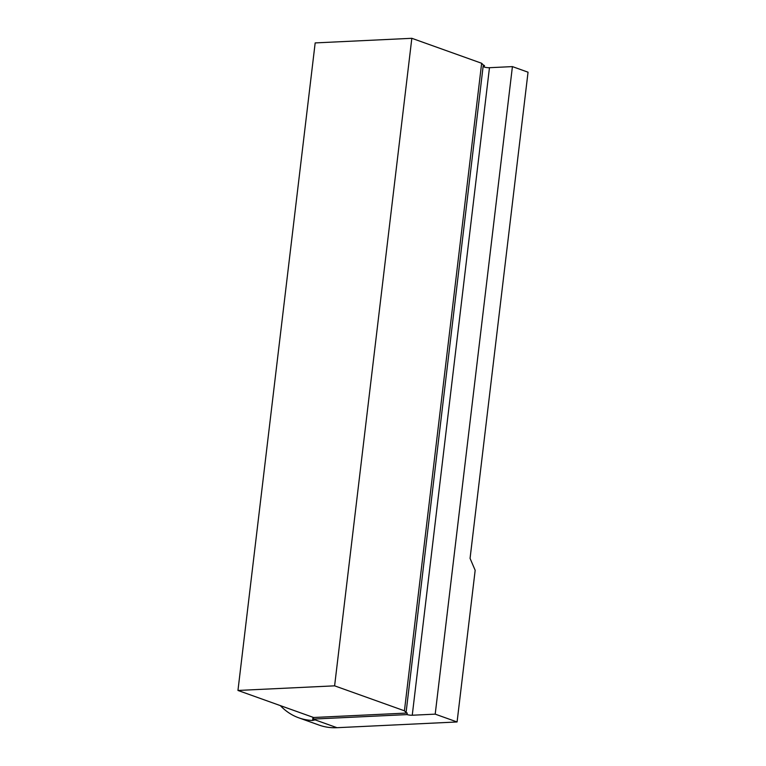 <?xml version="1.0" encoding="UTF-8"?>
<svg xmlns="http://www.w3.org/2000/svg" width="766" height="766" viewBox="0 0 766 766"><rect width="100%" height="100%" fill="white"/><g stroke="black" fill="none" stroke-linecap="round" stroke-linejoin="round"><path stroke-width="1.15" d="M334.608 685.838L404.429 710.8L406.076 712.495A3.974 0.776 6.8 0 0 407.215 713.031L313.6 717.503L237.958 690.453L334.608 685.838L411.83 38.3L481.651 63.272L404.429 710.8M237.958 690.453L315.171 42.915L411.83 38.3M481.651 63.272L483.298 64.966L406.076 712.495M280.337 705.601A81.177 60.437 -70.3 0 0 298.778 717.828A81.177 60.437 -70.3 0 0 312.595 720.461L315.123 719.877L337.002 727.7L457.082 721.965L475.169 570.297L470.065 558.376L528.042 72.196L512.416 66.604L489.464 67.705A3.974 0.776 6.8 0 1 484.246 67.063L484.428 65.493A3.974 0.776 6.8 0 1 483.298 64.966M314.749 719.992L314.74 719.896A5.965 1.168 -173.2 0 0 313.409 719.073L313.6 717.503M407.215 713.031L407.033 714.601L313.409 719.073M407.033 714.601A3.974 0.776 -173.2 0 0 412.252 715.233L435.203 714.142L512.416 66.604M337.002 727.7A81.177 60.437 109.7 0 1 319.096 725.096L298.778 717.828M457.082 721.965L435.203 714.142M312.978 717.273L312.595 720.461M489.464 67.705L412.252 715.233"/></g></svg>
